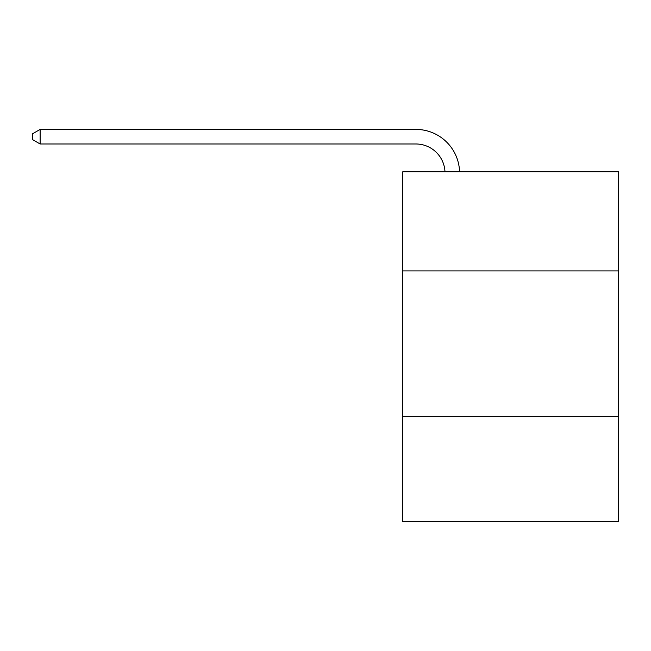 <?xml version="1.0" encoding="UTF-8"?>
<svg xmlns="http://www.w3.org/2000/svg" width="651" height="651" viewBox="0 0 651 651"><rect width="100%" height="100%" fill="white"/><g stroke="black" fill="none" stroke-linecap="round" stroke-linejoin="round"><path stroke-width="0.98" d="M402.749 270.906L618.45 270.906L618.45 171.799L402.749 171.799L402.749 521.589L618.45 521.589L618.45 416.648L402.749 416.648M618.45 416.648L618.45 270.906M415.859 143.985A29.149 29.149 0 0 1 444.983 171.799A29.149 29.149 0 0 0 415.859 143.985A29.149 29.149 0 0 1 444.983 171.799A29.149 29.149 0 0 0 415.859 143.985A29.149 29.149 0 0 1 444.983 171.799A29.149 29.149 0 0 0 415.859 143.985A29.149 29.149 0 0 1 444.983 171.799A29.149 29.149 0 0 0 415.859 143.985A29.149 29.149 0 0 1 444.983 171.799A29.149 29.149 0 0 0 415.859 143.985A29.149 29.149 0 0 1 444.983 171.799A29.149 29.149 0 0 0 415.859 143.985A29.149 29.149 0 0 1 444.983 171.799A29.149 29.149 0 0 0 415.859 143.985A29.149 29.149 0 0 1 444.983 171.799A29.149 29.149 0 0 0 415.859 143.985A29.149 29.149 0 0 1 444.983 171.799A29.149 29.149 0 0 0 415.859 143.985A29.149 29.149 0 0 1 444.983 171.799A29.149 29.149 0 0 0 415.859 143.985A29.149 29.149 0 0 1 444.983 171.799A29.149 29.149 0 0 0 415.859 143.985L40.126 143.985L32.55 139.615L32.55 133.789L40.126 129.411L415.859 129.411A43.723 43.723 0 0 1 459.565 171.799M40.126 143.985L40.126 129.411L415.859 129.411"/></g></svg>
